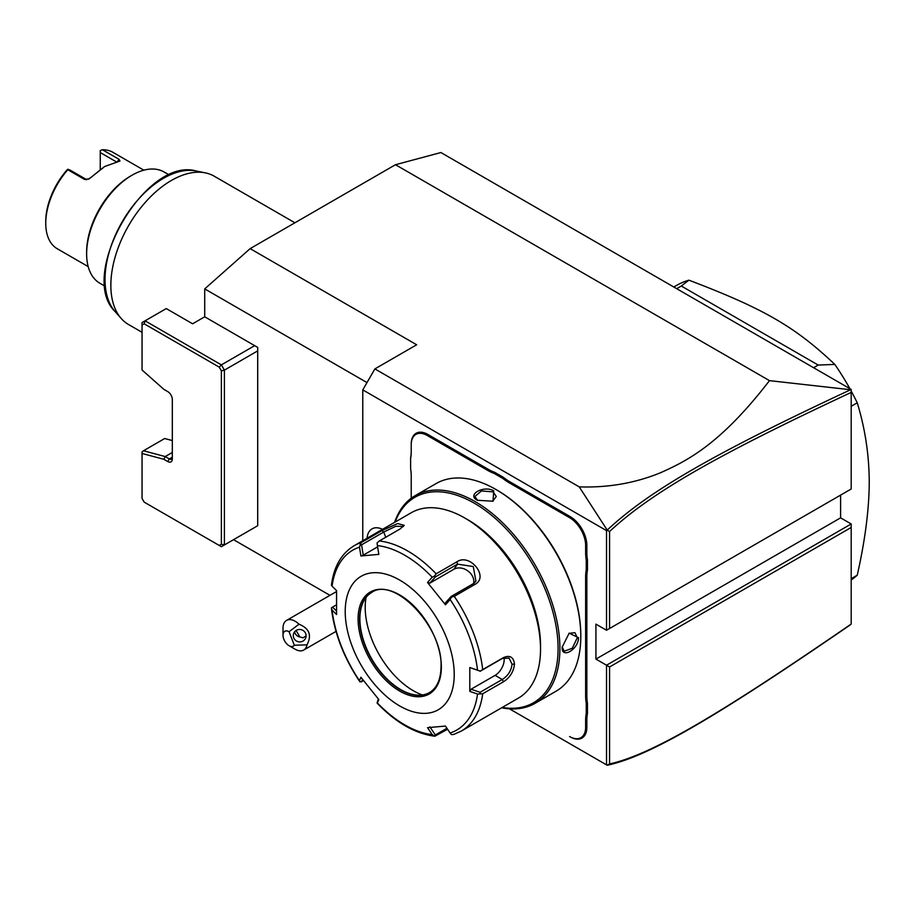 <?xml version="1.0" encoding="UTF-8"?>
<svg xmlns="http://www.w3.org/2000/svg" width="915" height="915" viewBox="0 0 915 915"><rect width="100%" height="100%" fill="white"/><g stroke="black" fill="none" stroke-linecap="round" stroke-linejoin="round"><path stroke-width="1.37" d="M257.71 350.891L257.71 525.713L224.404 544.951L221.373 544.219L219.234 545.454L221.373 546.69L224.404 544.951L224.404 370.129L257.71 350.891L257.71 347.403L204.72 316.807L204.72 288.9L250.138 248.628L395.486 164.711L440.904 152.542L851.19 389.424L851.19 392.421C722.301 452.662 652.521 491.366 609.562 531.535L609.562 628.502L851.19 488.999L851.19 392.421M607.194 765.249L609.562 763.945C652.281 754.578 722.015 712.854 851.19 624.041L850.012 625.059C720.162 714.272 650.382 756.11 607.217 765.26L509.461 708.828M851.19 523.963L851.19 527.463L609.562 666.966L606.531 665.216L851.19 523.963L840.599 517.844L840.599 495.118M362.775 540.731L362.775 389.882L606.531 530.609L607.217 530.105L579.229 486.872C608.018 487.832 635.056 483.143 660.344 472.815C688.091 460.508 721.066 443.466 769.481 380.64L395.486 164.711M769.481 380.64L851.19 389.813M579.229 486.872L374.887 368.905L416.68 344.772L250.138 248.628M366.995 382.584L204.72 288.9M362.775 389.882L374.887 368.905M606.531 530.609L606.531 630.252L595.928 624.133L595.928 659.097L840.599 517.844M606.531 764.871L606.531 665.216L595.928 659.097M494.592 472.266L494.043 473.352A44.961 25.963 60 0 1 487.867 470.493L488.473 469.441A44.103 25.46 -120 0 0 494.592 472.266L503.49 477.413A44.103 25.46 -120 0 0 509.609 481.645L570.194 516.62A23.55 13.599 60 0 1 586.847 545.466L586.847 552.5A44.103 25.46 -120 0 0 587.453 559.911L587.453 570.182A44.103 25.46 -120 0 0 586.847 576.896L586.847 695.846A44.103 25.46 -120 0 0 587.453 703.258L587.453 713.54A44.103 25.46 -120 0 0 586.847 720.254L586.847 727.276A23.55 13.599 60 0 1 570.194 736.895L569.587 736.552A22.692 13.107 -120 0 0 585.634 727.276L585.634 720.254A44.961 25.963 60 0 1 586.24 713.471L587.453 713.54M488.473 469.441L427.877 434.453A23.55 13.599 60 0 0 411.224 444.072L411.224 451.804A44.961 25.963 60 0 1 410.618 458.587L410.618 457.809A44.103 25.46 -120 0 0 411.224 451.095M609.562 666.966L609.562 763.945M606.531 630.252L609.562 628.502M607.194 530.231L609.562 531.535M850.012 390.007C720.46 450.58 650.622 489.296 607.217 530.105M851.19 624.041L851.19 527.463M329.96 595.333L233.542 539.667M221.373 544.219L221.373 370.85L224.404 370.129L221.373 364.879L254.679 345.653M172.317 457.191A4.278 2.471 60 0 1 171.437 459.147A4.278 2.471 60 0 1 169.286 458.93L165.203 456.574L143.506 450.763L142.042 451.861L142.042 453.463L163.888 459.307L167.777 461.56L169.286 458.93L172.317 457.191M204.72 316.807L192.608 323.796L166.267 308.584L145.073 320.822L221.373 364.879L219.234 367.144L144.181 323.807L145.073 320.822L142.042 322.572L142.042 370.003L163.888 389.378L167.777 391.631A6.428 3.706 60 0 1 172.317 399.5L172.317 458.93A6.428 3.706 60 0 1 167.777 461.56M144.181 323.807L142.042 325.042M221.373 370.85L219.234 367.144M219.234 545.454L144.181 502.129L142.042 498.423L142.042 453.463M172.317 452.468L165.203 456.574L163.888 459.307M143.506 450.763L164.7 438.525L172.317 440.561M294.31 645.247L306.994 644.846A17.133 9.893 60 0 1 303.688 650.062A17.133 9.893 60 0 1 301.184 650.839A17.133 9.893 60 0 1 295.122 649.215L289.071 645.715A8.567 4.941 -120 0 0 294.31 645.247L289.071 631.727L298.988 624.202A17.133 9.893 60 0 0 289.071 619.615A17.133 9.893 60 0 0 286.567 620.393A17.133 9.893 60 0 0 283.01 628.239L283.01 635.227A8.567 4.941 -120 0 0 289.071 645.715M289.071 631.727A8.567 4.941 -120 0 0 283.01 635.227M306.994 644.846C312.004 635.273 309.339 628.388 298.988 624.202M305.679 633.58A6.428 6.199 15 0 1 300.029 641.895A6.428 6.199 15 0 1 293.475 634.026A6.428 6.199 15 0 1 305.679 633.58M296.071 630.492L299.903 636.977A6.428 6.199 15 0 1 294.641 631.75M299.903 636.977L303.048 637.812L306.09 635.891M382.562 529.305A23.984 13.851 -120 0 0 372.016 528.881A23.984 13.851 -120 0 0 372.005 528.893A23.984 13.851 -120 0 0 367.075 538.249M382.539 529.327A23.984 13.851 -120 0 0 371.982 528.893L371.982 528.893M587.453 559.911L586.24 559.98A44.961 25.963 60 0 1 585.634 552.5L585.634 545.466A22.692 13.107 -120 0 0 569.587 517.673L509.003 482.685A44.961 25.963 60 0 1 502.827 478.431L503.49 477.413M586.24 559.98L586.24 570.114L587.453 570.182M587.453 703.258L586.24 703.326A44.961 25.963 60 0 1 585.634 695.846L585.634 576.896A44.961 25.963 60 0 1 586.24 570.114M586.24 703.326L586.24 713.471M569.587 736.552L570.194 736.895M410.618 458.587L410.618 468.72A44.961 25.963 60 0 1 411.224 476.2L411.224 498.24M487.867 470.493L427.271 435.506A22.692 13.107 -120 0 0 411.224 444.77M494.043 473.352L502.827 478.431M501.649 707.787A119.899 69.231 -120 0 0 535.069 703.326L555.965 691.26A119.899 69.231 -120 0 0 580.796 636.371L580.796 635.33A118.618 68.488 -120 0 0 496.925 490.051L496.01 489.525A119.899 69.231 -120 0 0 436.055 483.589L415.17 495.644A119.899 69.231 -120 0 0 394.594 522.362M580.796 636.371A119.899 69.231 -120 0 0 496.01 489.525M535.069 703.326A119.899 69.231 -120 0 0 559.9 648.438A119.899 69.231 -120 0 0 507.562 527.772A119.899 69.231 -120 0 0 415.17 495.644M562.176 647.122L569.164 633.169L578.52 637.686C578.566 649.433 561.261 659.429 562.176 647.122L562.176 647.122M477.39 500.276C466.273 494.912 483.6 484.927 493.745 490.84L492.979 501.203L477.413 500.288M502.198 707.467A118.618 68.488 -120 0 0 558.081 648.438A118.618 68.488 -120 0 0 488.404 512.755A118.618 68.488 -120 0 0 395.143 522.042M540.525 645.635A102.777 59.338 -120 0 0 467.851 519.766L464.82 518.027A107.055 61.808 -120 0 0 411.293 512.72L354.197 545.683A107.055 61.808 60 0 1 361.173 542.595L381.944 530.609L397.659 523.552L404.236 525.359L400.061 528.984L379.302 540.971A107.055 61.808 60 0 1 436.146 573.797L456.917 561.81C469.887 552.763 489.331 577.01 475.034 584.353L454.275 596.34A107.055 61.808 60 0 1 482.697 669.597L503.456 657.611C509.918 654.843 513.59 657.039 514.482 664.176C513.59 671.782 509.907 677.649 503.456 681.778L482.697 693.764A107.055 61.808 60 0 1 461.251 731.108L518.347 698.145A107.055 61.808 -120 0 0 540.525 649.135L540.525 645.635M540.525 649.135A107.055 61.808 -120 0 0 464.82 518.027M482.697 669.597L480.169 671.164L477.527 670.135A103.887 59.978 -120 0 0 450.111 599.497L451.45 597.129L454.275 596.34M461.251 731.108L453.691 734.459L451.45 734.596L450.111 733.007A103.887 59.978 -120 0 0 477.527 694.016L469.795 691.42L469.795 667.538L480.169 671.164M480.101 671.301L502.255 658.514L509.037 658.079L512.057 664.176C511.268 670.741 507.997 675.842 502.255 679.49L480.101 692.289L471.042 689.247L495.107 675.362A12.844 7.412 -60 0 0 504.016 657.725M447.572 729.232L434.854 736.22C415.261 733.739 396.035 722.736 377.163 703.189M336.457 610.98L332.557 607.102L331.424 607.857L332.076 610.042A103.887 59.978 -120 0 0 359.481 680.68L360.155 681.881L359.481 680.68L360.91 677.26L378.833 699.552L377.392 702.96A103.887 59.978 -120 0 0 432.212 734.608L434.522 736.106L435.346 734.974L429.878 726.842M331.424 607.857L331.447 608.544C334.467 633.455 343.846 657.725 359.606 681.343M332.557 607.102L336.354 604.907M361.173 542.595L359.481 547.17A103.887 59.978 -120 0 0 332.076 586.16L336.56 590.621L336.56 614.503L332.076 610.042M436.146 573.797L434.522 576.073L432.212 577.216A103.887 59.978 -120 0 0 377.392 545.569L378.833 554.376L360.91 555.977L363.255 555.153L361.574 544.837L360.155 544.425M361.574 544.837L383.728 532.038L395.852 526.251L403.412 526.468M377.392 545.569L377.083 542.915L379.302 540.971M450.111 599.497L445.445 604.781L427.534 582.489L429.878 583.13L435.346 576.942L434.522 576.073M435.346 576.942L457.511 564.143L473.272 566.545L475.926 581.265L473.238 583.724L451.084 596.511L451.45 597.129M445.445 604.781L445.605 602.699L451.084 596.511M427.534 582.489L432.212 577.216M360.91 555.977L359.481 547.17M454.229 674.481A77.077 44.503 -120 0 0 399.718 580.087A77.077 44.503 -120 0 0 345.218 611.552A77.077 44.503 -120 0 0 399.718 705.957A77.077 44.503 -120 0 0 454.229 674.481M469.795 667.538L477.527 670.135M477.527 694.016L482.697 693.764M469.795 691.42L471.042 689.247M480.101 692.289L480.169 693.73M446.943 728.283L435.346 734.974M377.083 702.937L378.353 698.991M363.552 680.749L360.155 681.881M361.574 681.892L362.592 679.479M432.212 734.608L427.534 727.665L445.445 726.064L450.111 733.007M371.707 592.44A57.805 33.375 -120 0 0 362.569 603.523A57.805 33.375 -120 0 0 359.881 618.814A57.805 33.375 -120 0 0 415.341 694.931A57.805 33.375 -120 0 0 429.524 692.563M422.353 694.965A68.087 39.311 60 0 1 365.199 607.354A68.087 39.311 60 0 1 366.057 597.438M363.255 555.153L377.609 546.873M429.878 583.13L453.932 569.233A12.844 10.134 -144.9 0 1 467.828 570.88A12.844 10.134 -144.9 0 1 473.581 583.507M568.89 633.363L574.894 632.665L577.308 637.686L572.298 648.266L564.189 651.217L562.176 646.768M477.71 500.459L474.862 496.49L481.462 490.943L493.139 491.881L496.273 496.49L492.67 501.34M851.19 406.306L857.252 402.806C865.133 428.655 869.136 455.075 869.25 482.068C869.124 509.209 865.133 540.25 857.252 575.203A171.288 98.889 60 0 1 851.19 579.961M851.19 578.692L857.252 575.203M813.607 367.716L818.204 365.062L834.823 364.422A171.288 98.889 60 0 1 849.875 388.658M851.19 391.06A171.288 98.889 60 0 1 857.252 402.806M676.711 288.683L681.309 286.029L818.204 365.062M673.795 287.001L676.219 285.594A171.288 98.889 60 0 1 688.904 280.173L681.309 286.029M688.904 280.173C763.716 308.63 794.895 326.632 834.823 364.422M142.042 332.305L128.592 324.55A85.644 49.444 -60 0 1 121.249 318.523A85.644 49.444 -60 0 1 110.852 285.343A85.644 49.444 -60 0 1 143.015 205.006A85.644 49.444 -60 0 1 205.349 172.866A85.644 49.444 -60 0 1 214.236 176.206L294.904 222.78M169.332 175.005L164.162 172.02A64.233 37.08 120 0 0 132.046 175.2L132.046 175.2A64.233 37.08 120 0 0 86.628 253.867A64.233 37.08 120 0 0 99.929 283.273L105.111 286.258M130.536 176.08L132.046 175.2L130.536 176.08A62.094 35.845 120 0 0 86.628 252.128L86.628 253.867M143.861 170.19L112.945 152.336A55.666 32.139 120 0 0 102.434 149.74L119.087 159.347L119.991 161.04L104.79 166.461L89.144 178.848L84.443 179.351L67.79 169.733A55.666 32.139 120 0 0 45.75 223.283A55.666 32.139 120 0 0 57.279 248.766L88.195 266.608M90.619 177.693L104.024 166.919M88.629 179.203L89.659 178.128A53.527 30.904 -60 0 0 88.778 179.043M86.731 179.706L69.975 170.041L67.802 169.264L66.944 170.041A53.527 30.904 120 0 0 45.75 221.533L45.75 223.283M100.25 169.229L100.25 152.565L116.274 161.806M100.25 152.565L100.25 150.529L102.434 149.74M509.003 482.685L509.609 481.645M569.587 517.673L570.194 516.62M585.634 545.466L586.847 545.466M585.634 552.5L586.847 552.5M585.634 576.896L586.847 576.896M585.634 695.846L586.847 695.846M585.634 720.254L586.847 720.254M585.634 727.276L586.847 727.276M427.271 435.506L427.877 434.453M503.456 657.611L502.255 658.514M514.482 664.176L512.057 664.176M503.456 681.778L502.255 679.49L495.107 675.362M381.944 530.609L383.728 532.038L385.753 537.242M456.917 561.81L457.511 564.143L453.932 569.233M475.034 584.353L473.238 583.724M441.35 667.058A58.88 33.992 -120 0 0 399.718 594.944A58.88 33.992 -120 0 0 358.085 618.975A58.88 33.992 -120 0 0 399.718 691.088A58.88 33.992 -120 0 0 441.35 667.058M371.57 592.52A57.805 33.375 -120 0 0 359.595 618.975A57.805 33.375 -120 0 0 384.838 677.157A57.805 33.375 -120 0 0 429.387 692.644C436.935 688.103 440.824 679.433 441.041 666.623C443.089 627.095 393.976 575.97 371.57 592.52M578.52 637.686L577.308 637.686M493.745 490.84L493.139 491.881M205.349 172.866L196.187 171.002A82.624 47.706 120 0 0 122.141 221.922A82.624 47.706 120 0 0 115.061 311.523L121.249 318.523M84.443 179.351L86.628 179.66M119.087 159.347L117.36 161.589M336.537 591.536L286.567 620.393M336.022 631.396L303.688 650.062M331.424 585.303C333.769 566.717 341.364 553.518 354.197 545.683M196.187 171.002C145.702 156.282 77.077 275.163 115.061 311.523"/></g></svg>

